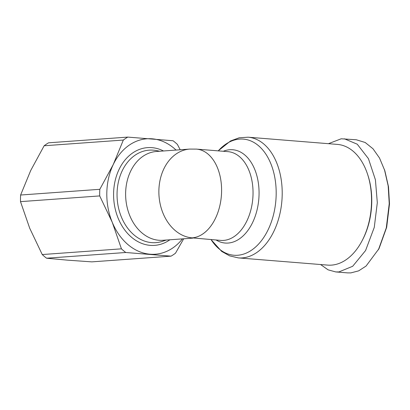 <?xml version="1.0" encoding="UTF-8"?>
<svg xmlns="http://www.w3.org/2000/svg" width="410" height="410" viewBox="0 0 410 410"><rect width="100%" height="100%" fill="white"/><g stroke="black" fill="none" stroke-linecap="round" stroke-linejoin="round"><path stroke-width="0.61" d="M320.589 264.532L328.077 269.831L335.723 271.927L347.644 272.891L350.811 272.901L358.637 270.866L366.068 266.054L379.019 248.629L386.666 227.345L389.5 203.878L388.49 186.74L384.846 170.765L379.522 158.034L373.003 148.768L365.172 142.485L356.3 139.764L341.217 138.785L328.451 143.684M378.404 249.808L386.302 227.847L389.228 203.637L388.188 185.955L384.431 169.509M238.348 257.895L327.687 265.106A60.542 38.812 -85.4 0 0 362.194 240.552A60.542 38.812 -85.4 0 0 371.537 201.945A60.542 38.812 -85.4 0 0 367.55 174.183A60.542 38.812 -85.4 0 0 337.435 144.412L248.096 137.196A60.542 38.812 94.6 0 1 282.198 194.735A60.542 38.812 94.6 0 1 238.348 257.895L229.646 255.871L221.656 251.386L211.042 239.609M362.194 240.552L362.686 239.609A58.763 37.669 -85.4 0 0 371.752 202.14A58.763 37.669 -85.4 0 0 367.883 175.193L367.55 174.183M192.157 237.867A44.516 28.536 94.6 0 0 221.518 193.597A44.516 28.536 94.6 0 0 196.513 149.112L227.955 151.649A44.516 28.536 94.6 0 1 253.031 193.956A44.516 28.536 94.6 0 1 220.79 240.398L192.157 237.867A44.516 34.004 -94.1 0 1 158.875 190.732A44.516 34.004 -94.1 0 1 189.727 149.081L156.482 151.48A44.516 34.004 85.9 0 0 125.639 195.729A44.516 34.004 85.9 0 0 158.911 240.265A44.516 34.004 85.9 0 0 162.888 240.286L192.741 238.133M335.723 271.927L338.891 271.943L352.687 266.274L365.577 250.541L374.268 227.371L377.313 202.673L375.411 179.795L368.441 158.66L357.243 144.197L344.385 138.8M182.46 238.871A57.871 44.203 -94.1 0 1 150.08 254.205A57.871 44.203 -94.1 0 1 112.243 222.256A57.871 44.203 -94.1 0 1 113.247 164.559A57.871 44.203 -94.1 0 1 152.095 138.805A57.871 44.203 -94.1 0 1 176.054 150.07M180.2 149.768L177.392 144.412A64.995 49.646 -94.1 0 0 173.056 140.753L127.792 137.099A64.995 49.646 -94.1 0 0 123.338 140.051L113.247 164.559L99.82 189.307A64.995 49.646 -94.1 0 0 99.702 195.918L112.243 222.256L121.442 248.834A64.995 49.646 -94.1 0 0 125.778 252.498L171.042 256.153A64.995 49.646 -94.1 0 0 175.495 253.201L183.69 238.784M123.338 140.051L44.136 145.765L30.709 170.514L20.618 195.022L99.82 189.307M99.702 195.918L20.5 201.638L29.699 228.211L42.24 254.548L121.442 248.834M125.778 252.498L46.576 258.213L67.537 260.16L91.84 261.867L171.042 256.153M44.136 145.765A64.995 49.646 -94.1 0 1 48.59 142.813L127.792 137.099M20.5 201.638A64.995 49.646 -94.1 0 1 20.618 195.022M42.24 254.548A64.995 49.646 85.9 0 0 46.576 258.213M218.238 150.865A58.256 37.346 94.6 0 1 239.681 139.092A58.256 37.346 94.6 0 1 276.171 194.473A58.256 37.346 94.6 0 1 237.651 255.261A58.256 37.346 94.6 0 1 211.068 239.609M223.281 151.275A46.801 30.002 94.6 0 1 229.743 149.727A46.801 30.002 94.6 0 1 259.058 194.217A46.801 30.002 94.6 0 1 228.114 243.053A46.801 30.002 94.6 0 1 216.116 240.019M159.859 151.239L156.22 150.552A46.371 35.419 85.9 0 0 153.33 150.168A46.371 35.419 85.9 0 0 117.05 193.535A46.371 35.419 85.9 0 0 151.715 242.633A46.371 35.419 85.9 0 0 162.76 241.239L166.265 240.04M163.493 150.977A49.005 37.433 85.9 0 0 151.941 147.646A49.005 37.433 85.9 0 0 113.596 193.474A49.005 37.433 85.9 0 0 150.234 245.364A49.005 37.433 85.9 0 0 169.899 239.778M248.096 137.196L239.179 137.796L230.574 140.943L218.207 150.865M196.513 149.112L189.727 149.081"/></g></svg>
